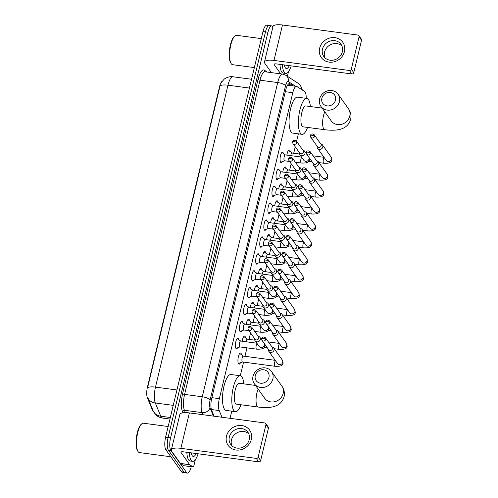 <?xml version="1.0" encoding="UTF-8"?>
<svg xmlns="http://www.w3.org/2000/svg" width="498" height="498" viewBox="0 0 498 498"><rect width="100%" height="100%" fill="white"/><g stroke="black" fill="none" stroke-linecap="round" stroke-linejoin="round"><path stroke-width="0.75" d="M282.291 161.657A5.266 1.637 -82.4 0 1 281.14 162.653A5.266 1.637 -82.4 0 1 280.66 162.317A5.266 1.637 -82.4 0 1 280.343 156.384A5.266 1.637 -82.4 0 1 282.528 152.207A5.266 1.637 -82.4 0 1 283.007 152.544A5.266 1.637 -82.4 0 1 283.387 153.471M278.233 178.583A5.266 1.637 -82.4 0 1 277.075 179.573A5.266 1.637 -82.4 0 1 276.595 179.236A5.266 1.637 -82.4 0 1 276.284 173.304A5.266 1.637 -82.4 0 1 278.469 169.127A5.266 1.637 -82.4 0 1 278.942 169.463A5.266 1.637 -82.4 0 1 279.322 170.391M274.168 195.502A5.266 1.637 -82.4 0 1 273.01 196.492A5.266 1.637 -82.4 0 1 272.537 196.156A5.266 1.637 -82.4 0 1 272.219 190.224A5.266 1.637 -82.4 0 1 274.404 186.053A5.266 1.637 -82.4 0 1 274.884 186.383A5.266 1.637 -82.4 0 1 275.263 187.31M270.109 212.422A5.266 1.637 -82.4 0 1 268.951 213.418A5.266 1.637 -82.4 0 1 268.472 213.082A5.266 1.637 -82.4 0 1 268.154 207.143A5.266 1.637 -82.4 0 1 270.346 202.972A5.266 1.637 -82.4 0 1 270.819 203.309A5.266 1.637 -82.4 0 1 271.198 204.23M266.044 229.341A5.266 1.637 -82.4 0 1 264.886 230.337A5.266 1.637 -82.4 0 1 264.413 230.001A5.266 1.637 -82.4 0 1 264.096 224.063A5.266 1.637 -82.4 0 1 266.281 219.892A5.266 1.637 -82.4 0 1 266.76 220.228A5.266 1.637 -82.4 0 1 267.14 221.156M261.985 246.267A5.266 1.637 -82.4 0 1 260.828 247.257A5.266 1.637 -82.4 0 1 260.348 246.921A5.266 1.637 -82.4 0 1 260.031 240.988A5.266 1.637 -82.4 0 1 262.216 236.811A5.266 1.637 -82.4 0 1 262.695 237.148A5.266 1.637 -82.4 0 1 263.075 238.075M257.92 263.187A5.266 1.637 -82.4 0 1 256.763 264.177A5.266 1.637 -82.4 0 1 256.283 263.84A5.266 1.637 -82.4 0 1 255.972 257.908A5.266 1.637 -82.4 0 1 258.157 253.731A5.266 1.637 -82.4 0 1 258.63 254.067A5.266 1.637 -82.4 0 1 259.01 254.995M253.856 280.106A5.266 1.637 -82.4 0 1 252.698 281.102A5.266 1.637 -82.4 0 1 252.225 280.766A5.266 1.637 -82.4 0 1 251.907 274.828A5.266 1.637 -82.4 0 1 254.092 270.657A5.266 1.637 -82.4 0 1 254.571 270.993A5.266 1.637 -82.4 0 1 254.951 271.914M249.797 297.026A5.266 1.637 -82.4 0 1 248.639 298.022A5.266 1.637 -82.4 0 1 248.16 297.686A5.266 1.637 -82.4 0 1 247.842 291.747A5.266 1.637 -82.4 0 1 250.033 287.576A5.266 1.637 -82.4 0 1 250.506 287.912A5.266 1.637 -82.4 0 1 250.886 288.84M245.732 313.952A5.266 1.637 -82.4 0 1 244.574 314.941A5.266 1.637 -82.4 0 1 244.101 314.605A5.266 1.637 -82.4 0 1 243.783 308.673A5.266 1.637 -82.4 0 1 245.968 304.496A5.266 1.637 -82.4 0 1 246.448 304.832A5.266 1.637 -82.4 0 1 246.827 305.76M241.673 330.871A5.266 1.637 -82.4 0 1 240.515 331.861A5.266 1.637 -82.4 0 1 240.036 331.525A5.266 1.637 -82.4 0 1 239.719 325.592A5.266 1.637 -82.4 0 1 241.91 321.415A5.266 1.637 -82.4 0 1 242.383 321.752A5.266 1.637 -82.4 0 1 242.763 322.679M237.608 347.791A5.266 1.637 -82.4 0 1 236.45 348.787A5.266 1.637 -82.4 0 1 235.977 348.451A5.266 1.637 -82.4 0 1 235.66 342.512A5.266 1.637 -82.4 0 1 237.845 338.341A5.266 1.637 -82.4 0 1 238.318 338.677A5.266 1.637 -82.4 0 1 238.704 339.599M286.854 155.108A5.603 1.743 -82.4 0 1 289.288 149.998A5.603 1.743 -82.4 0 1 289.799 150.352A5.603 1.743 -82.4 0 1 290.284 151.722M282.789 172.028A5.603 1.743 -82.4 0 1 285.23 166.917A5.603 1.743 -82.4 0 1 285.734 167.272A5.603 1.743 -82.4 0 1 286.219 168.641M278.731 188.954A5.603 1.743 -82.4 0 1 281.165 183.837A5.603 1.743 -82.4 0 1 281.675 184.192A5.603 1.743 -82.4 0 1 282.161 185.561M274.666 205.873A5.603 1.743 -82.4 0 1 277.106 200.756A5.603 1.743 -82.4 0 1 277.61 201.117A5.603 1.743 -82.4 0 1 278.096 202.481M270.601 222.793A5.603 1.743 -82.4 0 1 273.041 217.682A5.603 1.743 -82.4 0 1 273.545 218.037A5.603 1.743 -82.4 0 1 274.031 219.4M266.542 239.712A5.603 1.743 -82.4 0 1 268.976 234.602A5.603 1.743 -82.4 0 1 269.486 234.956A5.603 1.743 -82.4 0 1 269.972 236.326M262.477 256.638A5.603 1.743 -82.4 0 1 264.917 251.521A5.603 1.743 -82.4 0 1 265.422 251.876A5.603 1.743 -82.4 0 1 265.907 253.245M258.418 273.558A5.603 1.743 -82.4 0 1 260.852 268.441A5.603 1.743 -82.4 0 1 261.363 268.802A5.603 1.743 -82.4 0 1 261.848 270.165M254.354 290.477A5.603 1.743 -82.4 0 1 256.794 285.366A5.603 1.743 -82.4 0 1 257.298 285.721A5.603 1.743 -82.4 0 1 257.783 287.085M250.289 307.397A5.603 1.743 -82.4 0 1 252.729 302.286A5.603 1.743 -82.4 0 1 253.233 302.641A5.603 1.743 -82.4 0 1 253.719 304.01M246.23 324.323A5.603 1.743 -82.4 0 1 248.664 319.206A5.603 1.743 -82.4 0 1 249.174 319.56A5.603 1.743 -82.4 0 1 249.66 320.93M242.165 341.242A5.603 1.743 -82.4 0 1 244.605 336.125A5.603 1.743 -82.4 0 1 245.109 336.486A5.603 1.743 -82.4 0 1 245.595 337.849M240.466 362.756A5.603 1.743 -82.4 0 1 239.059 364.156A5.603 1.743 -82.4 0 1 238.554 363.801A5.603 1.743 -82.4 0 1 238.218 357.489A5.603 1.743 -82.4 0 1 240.54 353.045A5.603 1.743 -82.4 0 1 241.051 353.406A5.603 1.743 -82.4 0 1 241.536 354.769M222.164 81.236A8.889 2.764 97.6 0 0 219.562 86.677L147.458 387.014A8.889 2.764 97.6 0 0 147.352 397.721L152.22 409.599A8.889 2.764 97.6 0 0 152.575 410.271A8.889 2.764 97.6 0 0 153.104 410.75L147.688 397.529A11.522 9.636 157.7 0 1 147.532 397.13L147.688 397.529A11.522 9.636 157.7 0 0 155.32 402.982L160.748 416.216A13.172 4.09 97.6 0 0 161.277 417.212A13.172 4.09 97.6 0 0 162.466 418.046L169.961 419.048M306.202 98.336A9.879 3.069 97.6 0 0 304.639 91.514L297.007 86.552A9.879 3.069 97.6 0 0 296.578 86.384A9.879 3.069 97.6 0 0 292.799 92.703L219.338 398.674A9.879 3.069 97.6 0 0 219.22 410.57L221.952 417.249M230.057 418.332L231.782 411.167M240.279 375.76L243.559 362.096M244.954 356.3L246.977 347.865M249.012 339.381L250.556 332.957M253.077 322.461L254.621 316.037M257.142 305.535L258.68 299.117M261.201 288.616L262.745 282.192M265.266 271.696L266.804 265.272M269.325 254.777L270.868 248.353M273.39 237.851L274.933 231.433M277.454 220.931L278.992 214.507M281.513 204.012L283.057 197.588M285.578 187.092L287.116 180.668M289.637 170.167L291.181 163.749M293.702 153.247L295.246 146.823M296.571 141.308L298.364 133.831M191.213 466.701L191.195 466.782A9.879 3.069 -82.4 0 1 187.416 473.1L184.932 472.77A9.879 3.069 -82.4 0 1 184.042 472.141L168.368 450.124A9.879 3.069 -82.4 0 1 168.094 437.487L265.478 31.872A9.879 3.069 -82.4 0 1 269.256 25.554L266.772 25.224A9.879 3.069 -82.4 0 0 262.994 31.542L165.616 437.157A9.879 3.069 -82.4 0 0 165.89 449.794L181.558 471.811A9.879 3.069 -82.4 0 0 182.449 472.44L184.932 472.77A9.879 3.069 -82.4 0 1 184.042 472.141L168.368 450.124A9.879 3.069 -82.4 0 1 168.094 437.487L265.478 31.872A9.879 3.069 -82.4 0 1 269.256 25.554A9.879 3.069 -82.4 0 1 270.146 26.182M221.305 82.475L224.088 79.288C224.1 78.914 229.18 75.908 233.008 76.779A13.172 4.09 97.6 0 0 227.972 85.202A11.522 3.455 13.5 0 0 220.048 85.936L147.564 387.855A11.522 3.455 -166.5 0 1 155.482 387.12A13.172 4.09 97.6 0 0 155.32 402.982L173.242 405.372M187.416 473.1A9.879 3.069 -82.4 0 1 186.52 472.471L170.851 450.46A9.879 3.069 -82.4 0 1 170.577 437.817L267.955 32.202A9.879 3.069 -82.4 0 1 271.74 25.884A9.879 3.069 -82.4 0 1 272.63 26.512L272.904 26.898M293.359 85.955L289.973 83.757A9.879 3.069 97.6 0 0 289.543 83.589A9.879 3.069 97.6 0 0 285.765 89.908L211.731 398.257A9.879 3.069 97.6 0 0 211.613 410.153L214.09 416.197M288.429 84.038L290.882 85.625M251.316 439.448A13.172 11.877 144.6 0 1 235.977 450.011A13.172 11.877 144.6 0 1 226.497 436.136A13.172 11.877 144.6 0 1 241.841 425.578A13.172 11.877 144.6 0 1 251.316 439.448M229.36 437.007A10.539 9.506 -35.4 0 0 230.705 444.44A10.539 9.506 -35.4 0 0 241.007 447.845A10.539 9.506 -35.4 0 0 249.218 439.653A10.539 9.506 -35.4 0 0 247.873 432.22A10.539 9.506 -35.4 0 0 237.571 428.815A10.539 9.506 -35.4 0 0 229.36 437.007M231.906 445.797A10.539 9.506 144.6 0 1 231.458 439.946A10.539 9.506 144.6 0 1 238.71 432.046A10.539 9.506 144.6 0 1 248.763 433.802M195.353 459.623L193.84 465.916A1.643 0.51 97.6 0 1 193.212 466.968L183.905 465.73A1.643 0.51 -82.4 0 1 183.83 465.698L180.45 463.501A1.643 0.51 -82.4 0 1 180.376 463.426L171.748 451.313A13.172 3.953 13.5 0 1 171.349 449.893A13.172 3.953 13.5 0 1 180.861 448.331L256.246 458.39A1.643 1.488 -35.4 0 0 258.169 457.071L260.641 460.544A1.643 1.488 144.6 0 1 258.723 461.864L183.332 451.81A3.293 0.99 -166.5 0 0 180.955 452.196A3.293 0.99 -166.5 0 0 181.054 452.551L189.682 464.665A1.643 0.51 97.6 0 0 189.757 464.746L193.137 466.943A1.643 0.51 97.6 0 0 193.212 466.968M171.349 449.893L179.859 414.461A13.172 3.953 13.5 0 1 189.365 412.904L264.755 422.958A1.643 1.488 -35.4 0 1 265.938 424.694L258.169 457.071M265.727 423.53L268.204 427.01A1.643 1.488 144.6 0 1 268.416 428.168L260.641 460.544M170.851 456.772L139.484 452.582A14.816 4.607 -82.4 0 1 138.139 451.642A14.816 4.607 -82.4 0 1 138.095 451.58A14.816 4.607 -82.4 0 1 136.875 437.288A14.816 4.607 -82.4 0 1 141.799 423.817A14.816 4.607 -82.4 0 1 143.399 423.207L168.168 426.512M198.098 453.778A16.465 5.117 -82.4 0 1 192.626 461.335A16.465 5.117 -82.4 0 1 191.132 460.289A16.465 5.117 -82.4 0 1 189.321 452.607M192.626 461.335L190.143 461.005A16.465 5.117 -82.4 0 1 188.655 459.959A16.465 5.117 -82.4 0 1 186.843 452.277M196.187 453.522A11.522 3.579 -82.4 0 1 192.234 455.707A11.522 3.579 -82.4 0 1 192.203 455.658A11.522 3.579 -82.4 0 1 191.232 452.863M191.313 453.267L192.054 452.968M137.666 450.945A14.162 4.401 -82.4 0 1 137.622 450.889A14.162 4.401 -82.4 0 1 136.458 437.232A14.162 4.401 -82.4 0 1 141.164 424.358L141.799 423.817M268.932 377.403A7.246 6.536 -35.4 0 0 263.722 369.777A7.246 6.536 -35.4 0 0 255.281 375.585A7.246 6.536 -35.4 0 0 260.491 383.211A7.246 6.536 -35.4 0 0 268.932 377.403M253.003 376.326A10.539 9.506 144.6 0 1 261.213 368.14A10.539 9.506 144.6 0 1 271.516 371.545A10.539 9.506 144.6 0 1 272.86 378.978A10.539 9.506 144.6 0 1 264.65 387.17A10.539 9.506 144.6 0 1 254.347 383.765A10.539 9.506 144.6 0 1 253.003 376.326M255.536 385.433L239.252 383.261A10.539 3.274 97.6 0 0 234.875 391.609A10.539 3.274 97.6 0 0 235.51 403.48A10.539 3.274 97.6 0 0 236.463 404.152L258.182 407.047C267.575 408.179 272.879 407.227 276.035 405.789C277.703 405.142 282.173 403.063 284.084 396.725C284.862 392.723 284.109 389.156 281.824 386.025L271.516 371.545M241.001 404.756A18.109 5.627 -82.4 0 1 235.461 411.659A18.109 5.627 -82.4 0 1 233.823 410.508A18.109 5.627 -82.4 0 1 232.734 390.102A18.109 5.627 -82.4 0 1 240.254 375.753A18.109 5.627 -82.4 0 1 241.891 376.905A18.109 5.627 -82.4 0 1 243.79 383.865M235.461 411.659L226.154 410.414A18.109 5.627 -82.4 0 1 224.517 409.263A18.109 5.627 -82.4 0 1 223.428 388.863A18.109 5.627 -82.4 0 1 230.948 374.515L240.254 375.753M335.515 100.073A7.246 6.536 -35.4 0 0 330.299 92.441A7.246 6.536 -35.4 0 0 321.864 98.249A7.246 6.536 -35.4 0 0 327.074 105.881A7.246 6.536 -35.4 0 0 335.515 100.073M319.585 98.996A10.539 9.506 144.6 0 1 327.796 90.804A10.539 9.506 144.6 0 1 338.098 94.209A10.539 9.506 144.6 0 1 339.443 101.642A10.539 9.506 144.6 0 1 331.232 109.834A10.539 9.506 144.6 0 1 320.93 106.429A10.539 9.506 144.6 0 1 319.585 98.996M322.119 108.103L305.834 105.931A10.539 3.274 97.6 0 0 301.458 114.272A10.539 3.274 97.6 0 0 302.093 126.143A10.539 3.274 97.6 0 0 303.045 126.816L324.764 129.717C334.158 130.85 339.455 129.891 342.618 128.453C344.286 127.805 348.756 125.726 350.667 119.389C351.445 115.387 350.692 111.82 348.407 108.689L338.098 94.209M307.583 127.42A18.109 5.627 -82.4 0 1 302.043 134.323A18.109 5.627 -82.4 0 1 300.406 133.171A18.109 5.627 -82.4 0 1 299.317 112.766A18.109 5.627 -82.4 0 1 306.836 98.423A18.109 5.627 -82.4 0 1 308.474 99.575A18.109 5.627 -82.4 0 1 310.366 106.535M302.043 134.323L292.737 133.084A18.109 5.627 -82.4 0 1 291.1 131.933A18.109 5.627 -82.4 0 1 290.01 111.527A18.109 5.627 -82.4 0 1 297.53 97.178L306.836 98.423M238.305 363.335A4.936 1.538 97.6 0 0 238.53 363.416A4.936 1.538 97.6 0 0 238.785 363.384L242.588 361.965M243.441 356.138A2.963 0.921 97.6 0 0 243.298 356.082A2.963 0.921 97.6 0 0 242.065 358.429A2.963 0.921 97.6 0 0 242.246 361.766A2.963 0.921 97.6 0 0 242.514 361.953L275.027 366.291A2.963 0.921 97.6 0 1 274.759 366.105A2.963 0.921 97.6 0 1 274.635 362.488A2.963 0.921 97.6 0 1 275.431 360.596M268.397 349.291L268.41 349.982A2.963 2.671 -35.4 0 0 274.074 350.026A2.963 2.671 -35.4 0 0 272.531 347.05L271.883 346.813M265.758 339.331A2.141 1.93 -35.4 0 1 261.998 340.302L268.708 349.739A2.141 1.93 -35.4 0 0 272.468 348.762A2.141 1.93 -35.4 0 0 272.201 347.255L265.484 337.825C263.498 336.511 262.222 336.76 261.662 338.565A2.141 0.641 -166.5 0 1 263.205 338.31A2.141 0.641 13.5 0 1 265.758 339.331A2.141 1.93 -35.4 0 0 265.484 337.825M243.373 356.089L240.073 353.723A4.936 1.538 97.6 0 0 239.831 353.624A4.936 1.538 97.6 0 0 239.6 353.648M272.456 332.371L272.474 333.062A2.963 2.671 -35.4 0 0 278.133 333.106A2.963 2.671 -35.4 0 0 276.589 330.13L275.948 329.888M269.823 322.411A2.141 1.93 -35.4 0 1 266.063 323.383L272.773 332.813A2.141 1.93 -35.4 0 0 276.533 331.842A2.141 1.93 -35.4 0 0 276.259 330.33L269.549 320.899C267.557 319.591 266.281 319.834 265.72 321.646A2.141 0.641 -166.5 0 1 267.27 321.391A2.141 0.641 13.5 0 1 269.823 322.411A2.141 1.93 -35.4 0 0 269.549 320.899M247.431 339.169L244.138 336.804A4.936 1.538 97.6 0 0 243.896 336.704A4.936 1.538 97.6 0 0 243.665 336.729M247.5 339.219A2.963 0.921 97.6 0 0 247.357 339.157A2.963 0.921 97.6 0 0 246.08 341.765M276.521 315.452L276.533 316.143A2.963 2.671 -35.4 0 0 282.198 316.186A2.963 2.671 -35.4 0 0 280.654 313.211L280.007 312.968M273.881 305.492A2.141 1.93 -35.4 0 1 270.121 306.463L276.838 315.894A2.141 1.93 -35.4 0 0 280.598 314.923A2.141 1.93 -35.4 0 0 280.324 313.41L273.607 303.979C271.622 302.666 270.346 302.915 269.785 304.72A2.141 0.641 -166.5 0 1 271.329 304.471A2.141 0.641 13.5 0 1 273.881 305.492A2.141 1.93 -35.4 0 0 273.607 303.979M251.496 322.25L248.197 319.884A4.936 1.538 97.6 0 0 247.96 319.784A4.936 1.538 97.6 0 0 247.724 319.809M251.565 322.299A2.963 0.921 97.6 0 0 251.422 322.237A2.963 0.921 97.6 0 0 250.145 324.845M280.579 298.532L280.598 299.217A2.963 2.671 -35.4 0 0 286.257 299.261A2.963 2.671 -35.4 0 0 284.719 296.285L284.072 296.049M277.946 288.572A2.141 1.93 -35.4 0 1 274.186 289.543L280.897 298.974A2.141 1.93 -35.4 0 0 284.657 298.003A2.141 1.93 -35.4 0 0 284.383 296.491L277.672 287.06C275.68 285.746 274.41 285.995 273.844 287.8A2.141 0.641 -166.5 0 1 275.394 287.545A2.141 0.641 13.5 0 1 277.946 288.572A2.141 1.93 -35.4 0 0 277.672 287.06M255.555 305.324L252.262 302.958A4.936 1.538 97.6 0 0 252.019 302.859A4.936 1.538 97.6 0 0 251.789 302.884M255.623 305.374A2.963 0.921 97.6 0 0 255.48 305.318A2.963 0.921 97.6 0 0 254.21 307.92M284.644 281.607L284.663 282.298A2.963 2.671 -35.4 0 0 290.322 282.341A2.963 2.671 -35.4 0 0 288.778 279.366L288.13 279.129M282.005 271.647A2.141 1.93 -35.4 0 1 278.245 272.618L284.962 282.055A2.141 1.93 -35.4 0 0 288.722 281.077A2.141 1.93 -35.4 0 0 288.448 279.571L281.737 270.14C279.745 268.827 278.469 269.076 277.909 270.881A2.141 0.641 -166.5 0 1 279.453 270.626A2.141 0.641 13.5 0 1 282.005 271.647A2.141 1.93 -35.4 0 0 281.737 270.14M259.62 288.404L256.321 286.039A4.936 1.538 97.6 0 0 256.084 285.939A4.936 1.538 97.6 0 0 255.848 285.964M259.688 288.454A2.963 0.921 97.6 0 0 259.545 288.398A2.963 0.921 97.6 0 0 258.269 291M288.709 264.687L288.722 265.378A2.963 2.671 -35.4 0 0 294.38 265.422A2.963 2.671 -35.4 0 0 292.843 262.446L292.195 262.203M286.07 254.727A2.141 1.93 -35.4 0 1 282.31 255.698L289.021 265.129A2.141 1.93 -35.4 0 0 292.78 264.158A2.141 1.93 -35.4 0 0 292.513 262.651L285.796 253.214C283.81 251.907 282.534 252.15 281.974 253.961A2.141 0.641 -166.5 0 1 283.518 253.706A2.141 0.641 13.5 0 1 286.07 254.727A2.141 1.93 -35.4 0 0 285.796 253.214M263.685 271.485L260.386 269.119A4.936 1.538 97.6 0 0 260.143 269.02A4.936 1.538 97.6 0 0 259.912 269.045M263.753 271.535A2.963 0.921 97.6 0 0 263.61 271.472A2.963 0.921 97.6 0 0 262.334 274.081M292.768 247.767L292.787 248.458A2.963 2.671 -35.4 0 0 298.445 248.502A2.963 2.671 -35.4 0 0 296.901 245.526L296.254 245.284M290.135 237.807A2.141 1.93 -35.4 0 1 286.369 238.779L293.085 248.209A2.141 1.93 -35.4 0 0 296.845 247.238A2.141 1.93 -35.4 0 0 296.571 245.726L289.861 236.295C287.869 234.981 286.593 235.23 286.033 237.036A2.141 0.641 -166.5 0 1 287.576 236.787A2.141 0.641 13.5 0 1 290.135 237.807A2.141 1.93 -35.4 0 0 289.861 236.295M267.743 254.565L264.45 252.2A4.936 1.538 97.6 0 0 264.208 252.1A4.936 1.538 97.6 0 0 263.977 252.125M267.812 254.615A2.963 0.921 97.6 0 0 267.669 254.553A2.963 0.921 97.6 0 0 266.393 257.161M296.833 230.848L296.845 231.533A2.963 2.671 -35.4 0 0 302.51 231.576A2.963 2.671 -35.4 0 0 300.966 228.601L300.319 228.364M294.194 220.888A2.141 1.93 -35.4 0 1 290.434 221.859L297.15 231.29A2.141 1.93 -35.4 0 0 300.91 230.319A2.141 1.93 -35.4 0 0 300.636 228.806L293.92 219.375C291.934 218.062 290.658 218.311 290.097 220.116A2.141 0.641 -166.5 0 1 291.641 219.861A2.141 0.641 13.5 0 1 294.194 220.888A2.141 1.93 -35.4 0 0 293.92 219.375M271.808 237.639L268.509 235.274A4.936 1.538 97.6 0 0 268.273 235.174A4.936 1.538 97.6 0 0 268.036 235.199M271.877 237.689A2.963 0.921 97.6 0 0 271.734 237.633A2.963 0.921 97.6 0 0 270.458 240.235M300.892 213.922L300.91 214.613A2.963 2.671 -35.4 0 0 306.569 214.657A2.963 2.671 -35.4 0 0 305.031 211.681L304.384 211.445M298.258 203.962A2.141 1.93 -35.4 0 1 294.499 204.939L301.209 214.37A2.141 1.93 -35.4 0 0 304.969 213.393A2.141 1.93 -35.4 0 0 304.695 211.887L297.985 202.456C295.993 201.142 294.723 201.391 294.156 203.196A2.141 0.641 -166.5 0 1 295.706 202.941A2.141 0.641 13.5 0 1 298.258 203.962A2.141 1.93 -35.4 0 0 297.985 202.456M275.867 220.72L272.574 218.354A4.936 1.538 97.6 0 0 272.331 218.255A4.936 1.538 97.6 0 0 272.101 218.28M275.936 220.77A2.963 0.921 97.6 0 0 275.792 220.714A2.963 0.921 97.6 0 0 274.523 223.316M304.957 197.003L304.969 197.694A2.963 2.671 -35.4 0 0 310.634 197.737A2.963 2.671 -35.4 0 0 309.09 194.762L308.443 194.519M302.317 187.043A2.141 1.93 -35.4 0 1 298.557 188.014L305.274 197.445A2.141 1.93 -35.4 0 0 309.034 196.473A2.141 1.93 -35.4 0 0 308.76 194.967L302.043 185.536C300.057 184.223 298.781 184.465 298.221 186.277A2.141 0.641 -166.5 0 1 299.765 186.022A2.141 0.641 13.5 0 1 302.317 187.043A2.141 1.93 -35.4 0 0 302.043 185.536M279.932 203.8L276.633 201.435A4.936 1.538 97.6 0 0 276.396 201.335A4.936 1.538 97.6 0 0 276.16 201.36M280.001 203.85A2.963 0.921 97.6 0 0 279.857 203.788A2.963 0.921 97.6 0 0 278.581 206.396M309.021 180.083L309.034 180.774A2.963 2.671 -35.4 0 0 314.692 180.818A2.963 2.671 -35.4 0 0 313.155 177.842L312.507 177.599M306.382 170.123A2.141 1.93 -35.4 0 1 302.622 171.094L309.333 180.525A2.141 1.93 -35.4 0 0 313.093 179.554A2.141 1.93 -35.4 0 0 312.825 178.041L306.108 168.61C304.122 167.297 302.846 167.546 302.286 169.351A2.141 0.641 -166.5 0 1 303.83 169.102A2.141 0.641 13.5 0 1 306.382 170.123A2.141 1.93 -35.4 0 0 306.108 168.61M283.997 186.881L280.698 184.515A4.936 1.538 97.6 0 0 280.455 184.416A4.936 1.538 97.6 0 0 280.225 184.441M284.065 186.931A2.963 0.921 97.6 0 0 283.916 186.868A2.963 0.921 97.6 0 0 282.646 189.477M313.08 163.163L313.099 163.848A2.963 2.671 -35.4 0 0 318.757 163.892A2.963 2.671 -35.4 0 0 317.214 160.922L316.566 160.68M310.447 153.203A2.141 1.93 -35.4 0 1 306.681 154.175L313.398 163.605A2.141 1.93 -35.4 0 0 317.158 162.634A2.141 1.93 -35.4 0 0 316.884 161.122L310.173 151.691C308.181 150.377 306.905 150.626 306.345 152.432A2.141 0.641 -166.5 0 1 307.889 152.176A2.141 0.641 13.5 0 1 310.447 153.203A2.141 1.93 -35.4 0 0 310.173 151.691M288.056 169.955L284.756 167.589A4.936 1.538 97.6 0 0 284.52 167.49A4.936 1.538 97.6 0 0 284.29 167.515M288.124 170.005A2.963 0.921 97.6 0 0 287.981 169.949A2.963 0.921 97.6 0 0 286.705 172.551M317.145 146.238L317.158 146.929A2.963 2.671 -35.4 0 0 322.822 146.972A2.963 2.671 -35.4 0 0 321.278 143.997L320.631 143.76M314.506 136.278A2.141 1.93 -35.4 0 1 310.746 137.255L317.456 146.686A2.141 1.93 -35.4 0 0 321.222 145.709A2.141 1.93 -35.4 0 0 320.949 144.202L314.232 134.771C312.246 133.458 310.97 133.707 310.41 135.512A2.141 0.641 -166.5 0 1 311.953 135.257A2.141 0.641 13.5 0 1 314.506 136.278A2.141 1.93 -35.4 0 0 314.232 134.771M292.121 153.035L288.821 150.67A4.936 1.538 97.6 0 0 288.585 150.57A4.936 1.538 97.6 0 0 288.348 150.595M292.189 153.085A2.963 0.921 97.6 0 0 292.046 153.029A2.963 0.921 97.6 0 0 290.77 155.631M235.928 348.376A4.936 1.538 97.6 0 0 236.133 348.345L239.93 346.925M240.783 341.099A2.963 0.921 97.6 0 0 240.64 341.037A2.963 0.921 97.6 0 0 239.414 343.383A2.963 0.921 97.6 0 0 239.588 346.726A2.963 0.921 97.6 0 0 239.855 346.913L256.613 349.148A2.963 0.921 97.6 0 1 256.346 348.961A2.963 0.921 97.6 0 1 256.221 345.344A2.963 0.921 97.6 0 1 257.018 343.452M254.665 338.727L254.683 339.418A2.963 2.671 -35.4 0 0 260.342 339.462A2.963 2.671 -35.4 0 0 258.798 336.486L258.151 336.25M252.032 328.767A2.141 1.93 -35.4 0 1 248.265 329.744L254.982 339.175A2.141 1.93 -35.4 0 0 258.742 338.198A2.141 1.93 -35.4 0 0 258.468 336.692L251.758 327.261C249.766 325.947 248.49 326.196 247.929 328.001A2.141 0.641 -166.5 0 1 249.473 327.746A2.141 0.641 13.5 0 1 252.032 328.767A2.141 1.93 -35.4 0 0 251.758 327.261M240.715 341.049L237.422 338.684A4.936 1.538 97.6 0 0 237.235 338.59M239.992 331.456A4.936 1.538 97.6 0 0 240.192 331.419L243.995 330M244.848 324.179A2.963 0.921 97.6 0 0 244.705 324.117A2.963 0.921 97.6 0 0 243.472 326.464A2.963 0.921 97.6 0 0 243.653 329.8A2.963 0.921 97.6 0 0 243.92 329.993L248.919 330.66M258.73 321.808L258.742 322.499A2.963 2.671 -35.4 0 0 264.407 322.542A2.963 2.671 -35.4 0 0 262.863 319.567L262.216 319.324M256.09 311.848A2.141 1.93 -35.4 0 1 252.33 312.819L259.041 322.25A2.141 1.93 -35.4 0 0 262.807 321.278A2.141 1.93 -35.4 0 0 262.533 319.772L255.816 310.341C253.831 309.028 252.554 309.27 251.994 311.082A2.141 0.641 -166.5 0 1 253.538 310.827A2.141 0.641 13.5 0 1 256.09 311.848A2.141 1.93 -35.4 0 0 255.816 310.341M244.779 324.13L241.48 321.758A4.936 1.538 97.6 0 0 241.293 321.671M244.051 314.537A4.936 1.538 97.6 0 0 244.257 314.499L248.06 313.08M248.913 307.254A2.963 0.921 97.6 0 0 248.77 307.198A2.963 0.921 97.6 0 0 247.537 309.544A2.963 0.921 97.6 0 0 247.718 312.881A2.963 0.921 97.6 0 0 247.985 313.074L252.984 313.74M262.788 304.888L262.807 305.579A2.963 2.671 -35.4 0 0 268.466 305.623A2.963 2.671 -35.4 0 0 266.922 302.647L266.281 302.404M260.155 294.928A2.141 1.93 -35.4 0 1 256.395 295.899L263.106 305.33A2.141 1.93 -35.4 0 0 266.866 304.359A2.141 1.93 -35.4 0 0 266.592 302.846L259.881 293.415C257.889 292.102 256.619 292.351 256.053 294.156A2.141 0.641 -166.5 0 1 257.603 293.907A2.141 0.641 13.5 0 1 260.155 294.928A2.141 1.93 -35.4 0 0 259.881 293.415M248.844 307.204L245.545 304.838A4.936 1.538 97.6 0 0 245.358 304.751M248.116 297.617A4.936 1.538 97.6 0 0 248.315 297.58L252.119 296.161M252.972 290.334A2.963 0.921 97.6 0 0 252.828 290.272A2.963 0.921 97.6 0 0 251.596 292.625A2.963 0.921 97.6 0 0 251.776 295.961A2.963 0.921 97.6 0 0 252.044 296.148L257.049 296.814M266.853 287.969L266.866 288.653A2.963 2.671 -35.4 0 0 272.531 288.697A2.963 2.671 -35.4 0 0 270.987 285.728L270.339 285.485M264.214 278.009A2.141 1.93 -35.4 0 1 260.454 278.98L267.171 288.41A2.141 1.93 -35.4 0 0 270.931 287.439A2.141 1.93 -35.4 0 0 270.657 285.927L263.94 276.496C261.954 275.182 260.678 275.431 260.118 277.237A2.141 0.641 -166.5 0 1 261.662 276.981A2.141 0.641 13.5 0 1 264.214 278.009A2.141 1.93 -35.4 0 0 263.94 276.496M252.903 290.284L249.61 287.919A4.936 1.538 97.6 0 0 249.423 287.832M252.175 280.691A4.936 1.538 97.6 0 0 252.38 280.66L256.184 279.241M257.036 273.414A2.963 0.921 97.6 0 0 256.893 273.352A2.963 0.921 97.6 0 0 255.661 275.699A2.963 0.921 97.6 0 0 255.841 279.042A2.963 0.921 97.6 0 0 256.109 279.229L261.108 279.895M270.918 271.043L270.931 271.734A2.963 2.671 -35.4 0 0 276.589 271.777A2.963 2.671 -35.4 0 0 275.052 268.802L274.404 268.565M268.279 261.083A2.141 1.93 -35.4 0 1 264.519 262.06L271.229 271.491A2.141 1.93 -35.4 0 0 274.989 270.514A2.141 1.93 -35.4 0 0 274.715 269.007L268.005 259.576C266.019 258.263 264.743 258.512 264.183 260.317A2.141 0.641 -166.5 0 1 265.727 260.062A2.141 0.641 13.5 0 1 268.279 261.083A2.141 1.93 -35.4 0 0 268.005 259.576M256.968 273.365L253.669 270.999A4.936 1.538 97.6 0 0 253.482 270.906M256.24 263.772A4.936 1.538 97.6 0 0 256.445 263.735L260.242 262.315M261.095 256.495A2.963 0.921 97.6 0 0 260.952 256.433A2.963 0.921 97.6 0 0 259.726 258.779A2.963 0.921 97.6 0 0 259.9 262.116A2.963 0.921 97.6 0 0 260.168 262.309L265.173 262.975M274.977 254.123L274.996 254.814A2.963 2.671 -35.4 0 0 280.654 254.858A2.963 2.671 -35.4 0 0 279.11 251.882L278.463 251.639M272.338 244.163A2.141 1.93 -35.4 0 1 268.578 245.134L275.294 254.565A2.141 1.93 -35.4 0 0 279.054 253.594A2.141 1.93 -35.4 0 0 278.78 252.088L272.07 242.657C270.078 241.343 268.802 241.586 268.241 243.398A2.141 0.641 -166.5 0 1 269.785 243.142A2.141 0.641 13.5 0 1 272.338 244.163A2.141 1.93 -35.4 0 0 272.07 242.657M261.027 256.445L257.734 254.08A4.936 1.538 97.6 0 0 257.547 253.986M260.305 246.852A4.936 1.538 97.6 0 0 260.504 246.815L264.307 245.396M265.16 239.569A2.963 0.921 97.6 0 0 265.017 239.513A2.963 0.921 97.6 0 0 263.784 241.86A2.963 0.921 97.6 0 0 263.965 245.197A2.963 0.921 97.6 0 0 264.233 245.39L269.231 246.056M279.042 237.204L279.054 237.895A2.963 2.671 -35.4 0 0 284.719 237.938A2.963 2.671 -35.4 0 0 283.175 234.963L282.528 234.72M276.402 227.244A2.141 1.93 -35.4 0 1 272.643 228.215L279.353 237.646A2.141 1.93 -35.4 0 0 283.119 236.675A2.141 1.93 -35.4 0 0 282.845 235.162L276.129 225.731C274.143 224.424 272.867 224.666 272.306 226.472A2.141 0.641 -166.5 0 1 273.85 226.223A2.141 0.641 13.5 0 1 276.402 227.244A2.141 1.93 -35.4 0 0 276.129 225.731M265.092 239.519L261.792 237.154A4.936 1.538 97.6 0 0 261.606 237.067M264.363 229.933A4.936 1.538 97.6 0 0 264.569 229.895L268.372 228.476M269.225 222.65A2.963 0.921 97.6 0 0 269.076 222.594A2.963 0.921 97.6 0 0 267.849 224.94A2.963 0.921 97.6 0 0 268.024 228.277A2.963 0.921 97.6 0 0 268.298 228.464L273.296 229.13M283.101 220.284L283.119 220.969A2.963 2.671 -35.4 0 0 288.778 221.012A2.963 2.671 -35.4 0 0 287.234 218.043L286.593 217.8M280.467 210.324A2.141 1.93 -35.4 0 1 276.707 211.295L283.418 220.726A2.141 1.93 -35.4 0 0 287.178 219.755A2.141 1.93 -35.4 0 0 286.904 218.242L280.193 208.811C278.201 207.498 276.932 207.747 276.365 209.552A2.141 0.641 -166.5 0 1 277.915 209.297A2.141 0.641 13.5 0 1 280.467 210.324A2.141 1.93 -35.4 0 0 280.193 208.811M269.157 222.6L265.857 220.234A4.936 1.538 97.6 0 0 265.671 220.147M268.428 213.013A4.936 1.538 97.6 0 0 268.627 212.976L272.431 211.557M273.284 205.73A2.963 0.921 97.6 0 0 273.141 205.668A2.963 0.921 97.6 0 0 271.908 208.015A2.963 0.921 97.6 0 0 272.089 211.357A2.963 0.921 97.6 0 0 272.356 211.544L277.361 212.21M287.165 203.358L287.178 204.049A2.963 2.671 -35.4 0 0 292.843 204.093A2.963 2.671 -35.4 0 0 291.299 201.117L290.651 200.881M284.526 193.398A2.141 1.93 -35.4 0 1 280.766 194.376L287.483 203.806A2.141 1.93 -35.4 0 0 291.243 202.835A2.141 1.93 -35.4 0 0 290.969 201.323L284.252 191.892C282.266 190.578 280.99 190.827 280.43 192.633A2.141 0.641 -166.5 0 1 281.974 192.377A2.141 0.641 13.5 0 1 284.526 193.398A2.141 1.93 -35.4 0 0 284.252 191.892M273.215 205.68L269.922 203.315A4.936 1.538 97.6 0 0 269.729 203.228M272.487 196.088A4.936 1.538 97.6 0 0 272.692 196.05L276.496 194.631M277.349 188.81A2.963 0.921 97.6 0 0 277.205 188.748A2.963 0.921 97.6 0 0 275.973 191.095A2.963 0.921 97.6 0 0 276.153 194.438A2.963 0.921 97.6 0 0 276.421 194.625L281.42 195.291M291.23 186.439L291.243 187.13A2.963 2.671 -35.4 0 0 296.901 187.173A2.963 2.671 -35.4 0 0 295.364 184.198L294.716 183.955M288.591 176.479A2.141 1.93 -35.4 0 1 284.831 177.45L291.542 186.881A2.141 1.93 -35.4 0 0 295.302 185.91A2.141 1.93 -35.4 0 0 295.028 184.403L288.317 174.972C286.331 173.659 285.055 173.902 284.495 175.713A2.141 0.641 -166.5 0 1 286.039 175.458A2.141 0.641 13.5 0 1 288.591 176.479A2.141 1.93 -35.4 0 0 288.317 174.972M277.28 188.761L273.981 186.395A4.936 1.538 97.6 0 0 273.794 186.302M276.552 179.168A4.936 1.538 97.6 0 0 276.757 179.131L280.555 177.711M281.407 171.885A2.963 0.921 97.6 0 0 281.264 171.829A2.963 0.921 97.6 0 0 280.038 174.176A2.963 0.921 97.6 0 0 280.212 177.512A2.963 0.921 97.6 0 0 280.48 177.705L285.485 178.371M295.289 169.519L295.308 170.21A2.963 2.671 -35.4 0 0 300.966 170.254A2.963 2.671 -35.4 0 0 299.423 167.278L298.775 167.035M292.65 159.559A2.141 1.93 -35.4 0 1 288.89 160.53L295.607 169.961A2.141 1.93 -35.4 0 0 299.366 168.99A2.141 1.93 -35.4 0 0 299.093 167.477L292.382 158.047C290.39 156.739 289.114 156.982 288.554 158.787A2.141 0.641 -166.5 0 1 290.097 158.538A2.141 0.641 13.5 0 1 292.65 159.559A2.141 1.93 -35.4 0 0 292.382 158.047M281.339 171.835L278.046 169.469A4.936 1.538 97.6 0 0 277.859 169.382M280.617 162.248A4.936 1.538 97.6 0 0 280.816 162.211L284.619 160.792M285.472 154.965A2.963 0.921 97.6 0 0 285.329 154.909A2.963 0.921 97.6 0 0 284.097 157.256A2.963 0.921 97.6 0 0 284.277 160.593A2.963 0.921 97.6 0 0 284.545 160.779L289.543 161.452M299.354 152.6L299.366 153.291A2.963 2.671 -35.4 0 0 305.031 153.334A2.963 2.671 -35.4 0 0 303.487 150.359L302.84 150.116M296.715 142.64A2.141 1.93 -35.4 0 1 292.955 143.611L299.665 153.042A2.141 1.93 -35.4 0 0 303.425 152.071A2.141 1.93 -35.4 0 0 303.158 150.558L296.441 141.127C294.455 139.814 293.179 140.062 292.619 141.868A2.141 0.641 -166.5 0 1 294.162 141.619A2.141 0.641 13.5 0 1 296.715 142.64A2.141 1.93 -35.4 0 0 296.441 141.127M285.404 154.915L282.105 152.55A4.936 1.538 97.6 0 0 281.918 152.463M344.448 51.549A13.172 11.877 144.6 0 1 329.103 62.113A13.172 11.877 144.6 0 1 319.629 48.238A13.172 11.877 144.6 0 1 334.967 37.674A13.172 11.877 144.6 0 1 344.448 51.549M322.486 49.103A10.539 9.506 -35.4 0 0 323.831 56.535A10.539 9.506 -35.4 0 0 334.133 59.941A10.539 9.506 -35.4 0 0 342.344 51.755A10.539 9.506 -35.4 0 0 340.999 44.316A10.539 9.506 -35.4 0 0 330.697 40.911A10.539 9.506 -35.4 0 0 322.486 49.103M325.032 57.899A10.539 9.506 144.6 0 1 324.584 52.041A10.539 9.506 144.6 0 1 331.842 44.148A10.539 9.506 144.6 0 1 341.889 45.897M288.479 71.724L287.377 76.306M271.435 72.627L264.874 63.408A13.172 3.953 13.5 0 1 264.482 61.989A13.172 3.953 13.5 0 1 273.987 60.432L349.378 70.486A1.643 1.488 -35.4 0 0 351.295 69.166L353.767 72.646A1.643 1.488 144.6 0 1 351.849 73.965L276.458 63.906A3.293 0.99 -166.5 0 0 274.087 64.298A3.293 0.99 -166.5 0 0 274.186 64.653L280.741 73.866M264.482 61.989L272.985 26.562A13.172 3.953 13.5 0 1 282.491 25L357.881 35.059A1.643 1.488 -35.4 0 1 359.064 36.79L351.295 69.166M358.859 35.632L361.33 39.105A1.643 1.488 144.6 0 1 361.542 40.27L353.767 72.646M254.341 67.585L232.61 64.684A14.816 4.607 -82.4 0 1 231.265 63.738A14.816 4.607 -82.4 0 1 231.221 63.676A14.816 4.607 -82.4 0 1 230.001 49.389A14.816 4.607 -82.4 0 1 234.925 35.918A14.816 4.607 -82.4 0 1 236.525 35.308L261.294 38.614M291.224 65.879A16.465 5.117 -82.4 0 1 285.752 73.436A16.465 5.117 -82.4 0 1 284.265 72.384A16.465 5.117 -82.4 0 1 282.447 64.703M285.752 73.436L283.269 73.106A16.465 5.117 -82.4 0 1 281.781 72.054A16.465 5.117 -82.4 0 1 279.969 64.373M289.319 65.624A11.522 3.579 -82.4 0 1 285.36 67.803A11.522 3.579 -82.4 0 1 285.329 67.759A11.522 3.579 -82.4 0 1 284.358 64.958M284.439 65.369L285.18 65.07M230.792 63.047A14.162 4.401 -82.4 0 1 230.755 62.985A14.162 4.401 -82.4 0 1 229.584 49.333A14.162 4.401 -82.4 0 1 234.29 36.46L234.925 35.918M152.22 409.599L152.656 409.661M147.352 397.721L147.788 397.778M211.395 409.524L219.22 410.57M211.874 397.678L219.338 398.674M285.329 91.707L292.799 92.703M162.466 418.046C159.64 417.635 157.268 416.39 155.339 414.305L153.11 410.763A11.522 9.636 157.7 0 0 160.748 416.216L170.335 417.498M249.423 88.065L227.972 85.202L155.482 387.12L176.939 389.984M181.558 471.811L186.52 472.471M165.89 449.794L170.851 450.46M165.616 437.157L170.577 437.817M262.994 31.542L267.955 32.202M302.336 90.014L300.618 85.569L298.532 83.558A6.586 6.194 123 0 1 301.234 89.298M182.971 412.774L182.436 411.466A14.816 4.607 -82.4 0 1 182.623 393.625L258.057 79.412A14.816 4.607 -82.4 0 1 264.376 70.181L267.277 72.073M202.96 414.716L202.107 412.63L184.422 410.271L185.381 412.612M295.513 86.247L288.367 81.597A6.586 2.048 97.6 0 0 285.559 85.7L210.125 399.913A6.586 2.048 97.6 0 0 210.044 407.843A6.586 5.509 157.7 0 1 202.107 412.63A13.172 4.09 -82.4 0 1 202.269 396.769L184.584 394.41A13.172 4.09 97.6 0 0 184.422 410.271A1.643 1.376 -22.3 0 0 182.436 411.466M210.125 399.913A6.586 1.973 -166.5 0 0 202.269 396.769L277.703 82.556L260.018 80.197L184.584 394.41A1.643 0.492 13.5 0 1 182.623 393.625M285.559 85.7A6.586 1.973 -166.5 0 0 277.703 82.556A13.172 4.09 -82.4 0 1 282.746 74.134L265.061 71.774A13.172 4.09 97.6 0 0 260.018 80.197A1.643 0.492 13.5 0 1 258.057 79.412M210.044 407.843L213.43 416.11M264.376 70.181A1.643 1.55 -57 0 0 265.017 71.762L265.061 71.774M298.532 83.558L285.752 75.248A6.586 6.194 123 0 1 288.367 81.597M289.083 83.639L289.973 83.757M189.365 412.904L180.861 448.331M268.416 428.168L265.938 424.694M181.21 451.929L181.054 452.551M180.376 463.426L189.682 464.665M258.723 461.864L256.246 458.39M189.757 464.746L180.45 463.501M183.83 465.698L193.137 466.943M258.169 389.131A10.539 3.274 97.6 0 0 256.937 392.897A10.539 3.274 97.6 0 0 257.229 406.38A10.539 3.274 97.6 0 0 258.182 407.047M254.347 383.765L264.656 398.244A10.539 9.506 -35.4 0 0 274.958 401.649A10.539 9.506 -35.4 0 0 283.169 393.464A10.539 9.506 -35.4 0 0 281.824 386.025M324.746 111.795A10.539 3.274 97.6 0 0 323.519 115.561A10.539 3.274 97.6 0 0 323.812 129.044A10.539 3.274 97.6 0 0 324.764 129.717M320.93 106.429L331.238 120.914A10.539 9.506 -35.4 0 0 341.541 124.313A10.539 9.506 -35.4 0 0 349.752 116.127A10.539 9.506 -35.4 0 0 348.407 108.689M268.864 351.37L277.56 363.584A2.963 2.671 -35.4 0 0 282.802 362.065A2.963 2.671 -35.4 0 0 282.385 360.147L273.695 347.934M279.49 343.676A2.963 0.921 97.6 0 0 278.699 345.568A2.963 0.921 97.6 0 0 278.818 349.185A2.963 0.921 97.6 0 0 279.085 349.372L274.255 348.725M272.929 334.451L281.619 346.664A2.963 2.671 -35.4 0 0 286.86 345.145A2.963 2.671 -35.4 0 0 286.45 343.228L277.753 331.014M283.555 326.75A2.963 0.921 97.6 0 0 282.758 328.643A2.963 0.921 97.6 0 0 282.883 332.259A2.963 0.921 97.6 0 0 283.15 332.452L278.32 331.805M276.988 317.531L285.684 329.744A2.963 2.671 -35.4 0 0 290.925 328.226A2.963 2.671 -35.4 0 0 290.508 326.302L281.818 314.095M287.614 309.831A2.963 0.921 97.6 0 0 286.823 311.723A2.963 0.921 97.6 0 0 286.941 315.34A2.963 0.921 97.6 0 0 287.209 315.527L282.385 314.885M281.053 300.611L289.743 312.819A2.963 2.671 -35.4 0 0 294.984 311.3A2.963 2.671 -35.4 0 0 294.573 309.383L285.883 297.169M291.679 292.911A2.963 0.921 97.6 0 0 290.882 294.804A2.963 0.921 97.6 0 0 291.006 298.42A2.963 0.921 97.6 0 0 291.274 298.607L286.443 297.966M285.111 283.686L293.808 295.899A2.963 2.671 -35.4 0 0 299.049 294.38A2.963 2.671 -35.4 0 0 298.638 292.463L289.942 280.25M295.744 275.992A2.963 0.921 97.6 0 0 294.947 277.884A2.963 0.921 97.6 0 0 295.071 281.501A2.963 0.921 97.6 0 0 295.339 281.687L290.508 281.04M289.176 266.766L297.866 278.98A2.963 2.671 -35.4 0 0 303.114 277.461A2.963 2.671 -35.4 0 0 302.697 275.543L294.007 263.33M299.802 259.066A2.963 0.921 97.6 0 0 299.005 260.958A2.963 0.921 97.6 0 0 299.13 264.575A2.963 0.921 97.6 0 0 299.398 264.768L294.567 264.121M293.241 249.847L301.931 262.06A2.963 2.671 -35.4 0 0 307.173 260.541A2.963 2.671 -35.4 0 0 306.762 258.618L298.065 246.41M303.867 242.146A2.963 0.921 97.6 0 0 303.07 244.039A2.963 0.921 97.6 0 0 303.195 247.655A2.963 0.921 97.6 0 0 303.463 247.842L298.632 247.201M297.3 232.927L305.996 245.134A2.963 2.671 -35.4 0 0 311.238 243.615A2.963 2.671 -35.4 0 0 310.82 241.698L302.13 229.485M307.926 225.227A2.963 0.921 97.6 0 0 307.135 227.119A2.963 0.921 97.6 0 0 307.254 230.736A2.963 0.921 97.6 0 0 307.521 230.923L302.697 230.281M301.365 216.001L310.055 228.215A2.963 2.671 -35.4 0 0 315.296 226.696A2.963 2.671 -35.4 0 0 314.885 224.779L306.195 212.565M311.991 208.307A2.963 0.921 97.6 0 0 311.194 210.2A2.963 0.921 97.6 0 0 311.318 213.816A2.963 0.921 97.6 0 0 311.586 214.003L306.756 213.356M305.423 199.082L314.12 211.295A2.963 2.671 -35.4 0 0 319.361 209.776A2.963 2.671 -35.4 0 0 318.95 207.859L310.254 195.646M316.056 191.381A2.963 0.921 97.6 0 0 315.259 193.274A2.963 0.921 97.6 0 0 315.377 196.891A2.963 0.921 97.6 0 0 315.651 197.084L310.82 196.436M309.488 182.162L318.178 194.376A2.963 2.671 -35.4 0 0 323.426 192.857A2.963 2.671 -35.4 0 0 323.009 190.939L314.319 178.726M320.114 174.462A2.963 0.921 97.6 0 0 319.318 176.354A2.963 0.921 97.6 0 0 319.442 179.971A2.963 0.921 97.6 0 0 319.71 180.158L314.879 179.517M313.553 165.243L322.243 177.45A2.963 2.671 -35.4 0 0 327.485 175.931A2.963 2.671 -35.4 0 0 327.074 174.014L318.378 161.806M324.179 157.542A2.963 0.921 97.6 0 0 323.383 159.435A2.963 0.921 97.6 0 0 323.507 163.051A2.963 0.921 97.6 0 0 323.775 163.238L318.944 162.597M317.612 148.317L326.308 160.53A2.963 2.671 -35.4 0 0 331.55 159.011A2.963 2.671 -35.4 0 0 331.133 157.094L322.443 144.881M255.138 340.806L259.147 346.44A2.963 2.671 -35.4 0 0 264.201 343.408M261.077 326.526A2.963 0.921 97.6 0 0 260.286 328.419A2.963 0.921 97.6 0 0 260.404 332.042A2.963 0.921 97.6 0 0 260.672 332.228L254.727 331.431M259.197 323.887L263.205 329.52A2.963 2.671 -35.4 0 0 268.266 326.483M265.141 309.607A2.963 0.921 97.6 0 0 264.345 311.499A2.963 0.921 97.6 0 0 264.469 315.116A2.963 0.921 97.6 0 0 264.737 315.309L258.792 314.512M263.261 306.967L267.27 312.601A2.963 2.671 -35.4 0 0 272.331 309.563M269.2 292.687A2.963 0.921 97.6 0 0 268.41 294.579A2.963 0.921 97.6 0 0 268.528 298.196A2.963 0.921 97.6 0 0 268.796 298.383L262.851 297.592M267.32 290.048L271.329 295.675A2.963 2.671 -35.4 0 0 276.39 292.643M273.265 275.768A2.963 0.921 97.6 0 0 272.468 277.66A2.963 0.921 97.6 0 0 272.593 281.277A2.963 0.921 97.6 0 0 272.86 281.463L266.916 280.673M271.385 273.122L275.394 278.756A2.963 2.671 -35.4 0 0 280.455 275.724M277.33 258.848A2.963 0.921 97.6 0 0 276.533 260.74A2.963 0.921 97.6 0 0 276.658 264.357A2.963 0.921 97.6 0 0 276.925 264.544L270.974 263.747M275.45 256.202L279.453 261.836A2.963 2.671 -35.4 0 0 284.514 258.798M281.389 241.922A2.963 0.921 97.6 0 0 280.592 243.815A2.963 0.921 97.6 0 0 280.716 247.431A2.963 0.921 97.6 0 0 280.984 247.624L275.039 246.827M279.509 239.283L283.518 244.916A2.963 2.671 -35.4 0 0 288.579 241.879M285.454 225.003A2.963 0.921 97.6 0 0 284.657 226.895A2.963 0.921 97.6 0 0 284.781 230.512A2.963 0.921 97.6 0 0 285.049 230.699L279.104 229.908M283.574 222.363L287.583 227.991A2.963 2.671 -35.4 0 0 292.643 224.959M289.512 208.083A2.963 0.921 97.6 0 0 288.722 209.975A2.963 0.921 97.6 0 0 288.84 213.592A2.963 0.921 97.6 0 0 289.108 213.779L283.163 212.988M287.632 205.437L291.641 211.071A2.963 2.671 -35.4 0 0 296.702 208.04M293.577 191.164A2.963 0.921 97.6 0 0 292.78 193.056A2.963 0.921 97.6 0 0 292.905 196.673A2.963 0.921 97.6 0 0 293.173 196.859L287.228 196.063M291.697 188.518L295.706 194.152A2.963 2.671 -35.4 0 0 300.767 191.114M297.642 174.238A2.963 0.921 97.6 0 0 296.845 176.13A2.963 0.921 97.6 0 0 296.97 179.747A2.963 0.921 97.6 0 0 297.238 179.94L291.286 179.143M295.762 171.598L299.765 177.232A2.963 2.671 -35.4 0 0 304.826 174.194M301.701 157.318A2.963 0.921 97.6 0 0 300.904 159.211A2.963 0.921 97.6 0 0 301.029 162.827A2.963 0.921 97.6 0 0 301.296 163.014L295.351 162.224M299.821 154.679L303.83 160.306A2.963 2.671 -35.4 0 0 308.891 157.275M282.491 25L273.987 60.432M361.542 40.27L359.064 36.79M274.336 64.024L274.186 64.653M351.849 73.965L349.378 70.486M287.533 85.177L296.578 86.384M233.008 76.779L251.54 79.25M271.74 25.884L269.256 25.554M285.752 75.248L282.746 74.134M137.622 450.889L138.095 451.58M261.998 340.302L261.662 338.565M275.027 366.291C280.536 366.572 283.231 365.488 283.101 363.036L282.385 360.147M243.298 356.082L275.251 360.34M266.063 323.383L265.72 321.646M264.071 347.367L267.333 347.803M279.085 349.372C284.601 349.652 287.29 348.563 287.159 346.116L286.45 343.228M247.357 339.157L254.808 340.153M268.441 341.97L279.31 343.421M270.121 306.463L269.785 304.72M268.136 330.448L271.398 330.884M283.15 332.452C288.659 332.726 291.355 331.643 291.224 329.197L290.508 326.302M251.422 322.237L258.867 323.233M272.499 325.051L283.374 326.501M274.186 289.543L273.844 287.8M272.194 313.528L275.462 313.964M287.209 315.527C292.724 315.807 295.414 314.724 295.289 312.277L294.573 309.383M255.48 305.318L262.932 306.307M276.564 308.131L287.439 309.582M278.245 272.618L277.909 270.881M276.259 296.603L279.521 297.038M291.274 298.607C296.789 298.887 299.479 297.804 299.348 295.351L298.638 292.463M259.545 288.398L266.99 289.388M280.623 291.206L291.498 292.656M282.31 255.698L281.974 253.961M280.318 279.683L283.586 280.119M295.339 281.687C300.848 281.968 303.543 280.878 303.413 278.432L302.697 275.543M263.61 271.472L271.055 272.468M284.688 274.286L295.563 275.736M286.369 238.779L286.033 237.036M284.383 262.763L287.645 263.199M299.398 264.768C304.913 265.042 307.602 263.959 307.471 261.512L306.762 258.618M267.669 254.553L275.12 255.549M288.747 257.366L299.622 258.817M290.434 221.859L290.097 220.116M288.448 245.844L291.71 246.28M303.463 247.842C308.972 248.122 311.667 247.039 311.536 244.593L310.82 241.698M271.734 237.633L279.179 238.623M292.812 240.447L303.687 241.897M294.499 204.939L294.156 203.196M292.507 228.918L295.775 229.354M307.521 230.923C313.037 231.203 315.726 230.12 315.601 227.667L314.885 224.779M275.792 220.714L283.244 221.703M296.876 223.521L307.752 224.971M298.557 188.014L298.221 186.277M296.571 211.999L299.833 212.434M311.586 214.003C317.095 214.283 319.791 213.194 319.66 210.747L318.95 207.859M279.857 203.788L287.302 204.784M300.935 206.602L311.81 208.052M302.622 171.094L302.286 169.351M300.63 195.079L303.898 195.515M315.651 197.084C321.16 197.357 323.849 196.274 323.725 193.828L323.009 190.939M283.916 186.868L291.367 187.864M305 189.682L315.875 191.132M306.681 154.175L306.345 152.432M304.695 178.16L307.957 178.595M319.71 180.158C325.225 180.438 327.914 179.355 327.784 176.908L327.074 174.014M287.981 169.949L295.426 170.939M309.059 172.762L319.934 174.213M310.746 137.255L310.41 135.512M308.754 161.234L312.022 161.669M323.775 163.238C329.284 163.518 331.979 162.435 331.849 159.983L331.133 157.094M292.046 153.029L299.491 154.019M313.124 155.837L323.999 157.293M248.265 329.744L247.929 328.001M264.307 343.545L264.687 345.892C264.818 348.339 262.122 349.428 256.613 349.148M261.78 339.922L259.962 337.37M240.64 341.037L256.837 343.197M252.33 312.819L251.994 311.082M268.366 326.626L268.746 328.973C268.876 331.419 266.187 332.508 260.672 332.228M265.845 323.003L264.027 320.451M244.705 324.117L260.902 326.277M256.395 295.899L256.053 294.156M272.431 309.706L272.811 312.053C272.941 314.499 270.246 315.583 264.737 315.309M269.904 306.083L268.092 303.531M248.77 307.198L264.961 309.358M260.454 278.98L260.118 277.237M276.49 292.78L276.876 295.127C277 297.58 274.311 298.663 268.796 298.383M273.968 289.164L272.151 286.611M252.828 290.272L269.026 292.438M264.519 262.06L264.183 260.317M280.555 275.861L280.934 278.208C281.065 280.66 278.376 281.744 272.86 281.463M278.033 272.238L276.216 269.686M256.893 273.352L273.085 275.512M268.578 245.134L268.241 243.398M284.619 258.941L284.999 261.288C285.13 263.735 282.434 264.824 276.925 264.544M282.092 255.318L280.274 252.766M260.952 256.433L277.149 258.593M272.643 228.215L272.306 226.472M288.678 242.022L289.058 244.369C289.189 246.815 286.499 247.898 280.984 247.624M286.157 238.399L284.339 235.847M265.017 239.513L281.208 241.673M276.707 211.295L276.365 209.552M292.743 225.096L293.123 227.443C293.254 229.895 290.558 230.979 285.049 230.699M290.216 221.479L288.398 218.927M269.076 222.594L285.273 224.754M280.766 194.376L280.43 192.633M296.802 208.176L297.188 210.523C297.312 212.976 294.623 214.059 289.108 213.779M294.281 204.554L292.463 202.001M273.141 205.668L289.338 207.828M284.831 177.45L284.495 175.713M300.867 191.257L301.246 193.604C301.377 196.05 298.688 197.14 293.173 196.859M298.346 187.634L296.528 185.082M277.205 188.748L293.397 190.908M288.89 160.53L288.554 158.787M304.925 174.337L305.311 176.684C305.436 179.131 302.747 180.214 297.238 179.94M302.404 170.714L300.587 168.162M281.264 171.829L297.462 173.989M292.955 143.611L292.619 141.868M308.99 157.412L309.37 159.765C309.501 162.211 306.812 163.294 301.296 163.014M306.469 153.795L304.651 151.243M285.329 154.909L301.52 157.069M230.755 62.985L231.221 63.676"/></g></svg>
